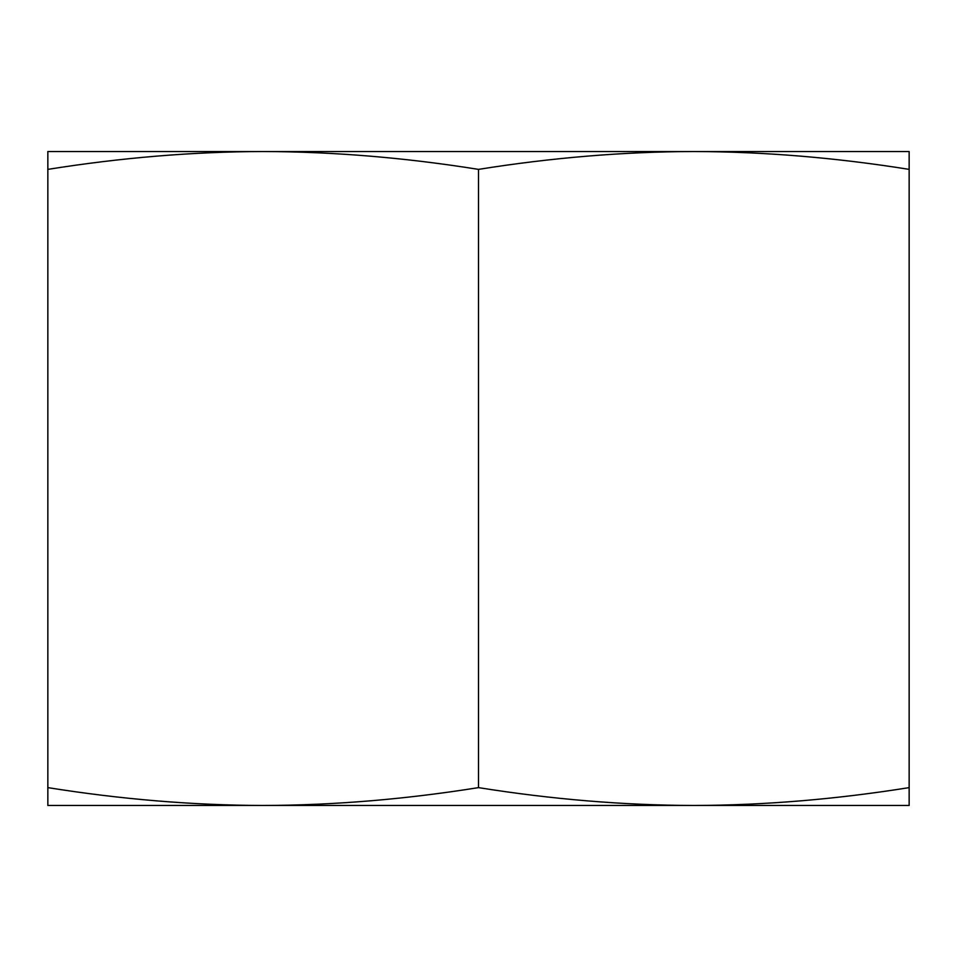 <?xml version="1.0" encoding="UTF-8"?>
<svg xmlns="http://www.w3.org/2000/svg" width="957" height="957" viewBox="0 0 957 957"><rect width="100%" height="100%" fill="white"/><g stroke="black" fill="none" stroke-linecap="round" stroke-linejoin="round"><path stroke-width="1.44" d="M909.15 805.471L47.85 805.471L47.85 787.623C121.216 799.346 192.991 805.292 263.175 805.471C333.359 805.292 405.134 799.346 478.5 787.623C551.866 799.346 623.641 805.292 693.825 805.471C764.009 805.292 835.784 799.346 909.15 787.623L909.15 805.471M909.15 169.377C835.784 157.654 764.009 151.708 693.825 151.529L909.15 151.529L909.15 787.623M478.5 169.377C405.134 157.654 333.359 151.708 263.175 151.529L693.825 151.529C623.641 151.708 551.866 157.654 478.5 169.377L478.5 787.623M47.85 169.377L47.85 151.529L263.175 151.529C192.991 151.708 121.216 157.654 47.85 169.377L47.85 787.623"/></g></svg>
